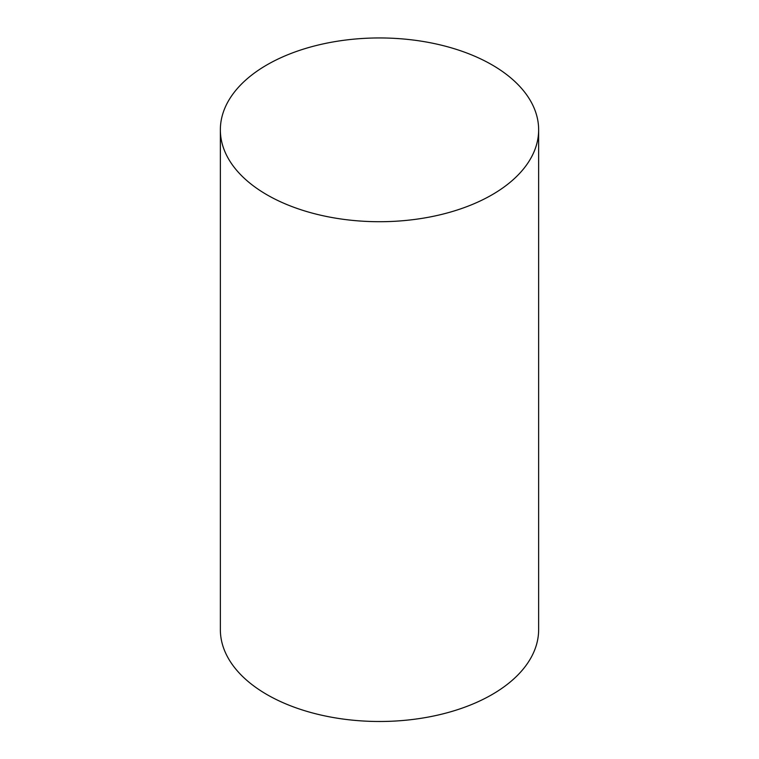 <?xml version="1.0" encoding="UTF-8"?>
<svg xmlns="http://www.w3.org/2000/svg" width="759" height="759" viewBox="0 0 759 759"><rect width="100%" height="100%" fill="white"/><g stroke="black" fill="none" stroke-linecap="round" stroke-linejoin="round"><path stroke-width="1.14" d="M220.357 129.836L220.357 629.609A159.143 91.886 0 0 0 266.969 694.58A159.143 91.886 0 0 0 440.4 714.494A159.143 91.886 0 0 0 538.643 629.609L538.643 129.836A159.143 91.886 0 0 0 379.5 37.95A159.143 91.886 0 0 0 220.357 129.836A159.143 91.886 0 0 0 266.969 194.807A159.143 91.886 0 0 0 440.4 214.721A159.143 91.886 0 0 0 538.643 129.836"/></g></svg>
